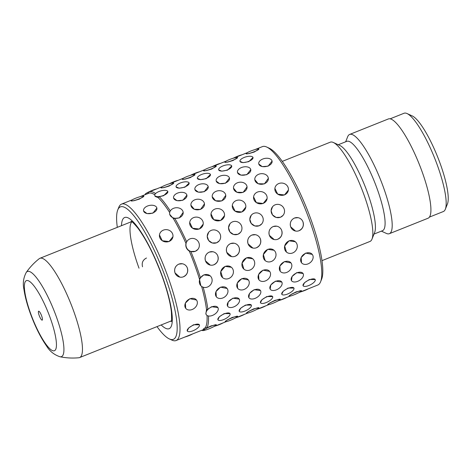 <?xml version="1.0" encoding="UTF-8"?>
<svg xmlns="http://www.w3.org/2000/svg" width="471" height="471" viewBox="0 0 471 471"><rect width="100%" height="100%" fill="white"/><g stroke="black" fill="none" stroke-linecap="round" stroke-linejoin="round"><path stroke-width="0.71" d="M41.642 315.906A4.81 1.066 -111.8 0 0 38.899 311.231A4.81 1.066 -111.8 0 0 39.181 315.44A4.81 1.066 -111.8 0 0 42.378 319.933A4.81 1.066 -111.8 0 0 41.642 315.906M59.935 356.747C66.199 358.025 72.51 358.36 78.869 357.748A53.453 11.863 -111.8 0 0 79.623 357.566A53.453 11.863 -111.8 0 0 73.452 310.519A53.453 11.863 -111.8 0 0 39.923 258.296A53.453 11.863 -111.8 0 0 39.252 258.685C34.224 262.63 29.885 267.222 26.229 272.462A45.87 10.179 68.2 0 1 56.19 316.276A45.87 10.179 68.2 0 1 59.935 356.747C54.112 354.769 49.661 351.195 46.588 346.026C40.612 337.483 35.225 326.691 30.421 313.651C27.141 304.619 24.987 296.547 23.956 289.435C22.62 283.571 23.373 277.914 26.229 272.462M282.282 161.376L330.301 142.177A53.453 11.863 68.2 0 1 333.327 142.477A53.453 11.863 68.2 0 1 363.83 194.399A53.453 11.863 68.2 0 1 371.984 239.138A53.453 11.863 68.2 0 1 369.994 241.44L321.981 260.646M333.327 142.477L339.85 145.474A48.107 10.674 68.2 0 1 367.303 192.203A48.107 10.674 68.2 0 1 374.639 232.468L371.984 239.138M338.266 144.744L346.803 141.335A48.107 10.674 68.2 0 1 376.983 188.329A48.107 10.674 68.2 0 1 382.529 230.672L373.992 234.087M345.661 141.789L347.675 136.737A53.453 11.863 68.2 0 1 349.659 134.435A53.453 11.863 68.2 0 1 383.188 186.657A53.453 11.863 68.2 0 1 389.352 233.698A53.453 11.863 68.2 0 1 386.326 233.398L381.386 231.131M349.659 134.435L388.375 118.951A53.453 11.863 68.2 0 1 421.904 171.173A53.453 11.863 68.2 0 1 428.074 218.22L389.352 233.698M429.428 217.102L443.358 211.526A52.923 11.74 -111.8 0 0 445.325 209.248A52.923 11.74 -111.8 0 0 437.253 164.95A52.923 11.74 -111.8 0 0 407.056 113.552A52.923 11.74 -111.8 0 0 404.059 113.252L390.123 118.827M407.056 113.552L412.272 115.948A48.643 10.792 68.2 0 1 440.032 163.196A48.643 10.792 68.2 0 1 447.45 203.914L445.325 209.248M245.497 305.067L251.331 305.114A6.8 2.479 153.1 0 0 245.632 305.326A6.8 2.479 153.1 0 0 239.209 311.278L240.599 308.269L245.497 305.067M260.498 302.747L261.894 299.75L266.792 296.547L272.627 296.595M281.793 294.234L283.189 291.237L288.087 288.034L293.922 288.081M309.382 279.521L315.211 279.562A6.8 2.479 153.1 0 0 309.512 279.774A6.8 2.479 153.1 0 0 303.094 285.732L304.478 282.718L309.382 279.521M237.614 288.258L237.278 283.059L241.77 278.649L248.388 279.957M258.909 279.745L258.573 274.546L263.065 270.136L269.677 271.443M280.216 271.249A6.8 5.222 142.4 0 0 286.727 272.415A6.8 5.222 142.4 0 0 290.99 262.942A6.8 5.222 142.4 0 0 284.478 261.776A6.8 5.222 142.4 0 0 280.216 271.249L279.868 266.027L284.354 261.623L290.972 262.924M301.499 262.712L301.163 257.513L305.65 253.104L312.267 254.411M231.679 256.601A6.8 6.565 100.7 0 0 239.492 249.271A6.8 6.565 100.7 0 0 230.637 243.589A6.8 6.565 100.7 0 0 231.679 256.601L226.786 252.379C225.727 248.382 226.987 245.444 230.56 243.572L234.152 243.224M239.097 247.458C240.11 251.437 238.797 254.364 235.17 256.23M252.915 248.07L248.082 243.866C247.022 239.869 248.282 236.931 251.855 235.058L255.441 234.711M260.392 238.938C261.405 242.924 260.092 245.85 256.459 247.717M274.21 239.556L269.377 235.347C268.317 231.349 269.571 228.417 273.151 226.539L276.736 226.192M281.687 230.425C282.694 234.411 281.387 237.337 277.755 239.203M295.505 231.043L290.672 226.834C289.612 222.836 290.866 219.898 294.446 218.026L298.031 217.679M302.983 221.906C303.989 225.892 302.682 228.818 299.05 230.684M224.502 215.612L220.611 220.516L213.793 219.686L211.014 213.911A6.8 6.147 7 0 0 213.799 219.651A6.8 6.147 7 0 0 220.628 220.387A6.8 6.147 7 0 0 224.508 215.577A6.8 6.147 7 0 0 221.723 209.83A6.8 6.147 7 0 0 214.894 209.095A6.8 6.147 7 0 0 211.014 213.911M245.797 207.093L241.906 212.003L235.088 211.173L232.303 205.427M267.092 198.579L263.201 203.49L256.383 202.654L253.598 196.913M288.387 190.06L284.49 194.97L277.678 194.14L274.893 188.394M208.188 186.634L204.243 191.715L198.326 192.174L194.917 189.577M229.477 178.103A6.8 4.086 -11.9 0 0 220.169 176.06A6.8 4.086 -11.9 0 0 216.177 180.917A6.8 4.086 -11.9 0 0 225.485 182.96A6.8 4.086 -11.9 0 0 229.477 178.103L225.538 183.201L219.621 183.661L216.213 181.058M250.784 169.625L250.772 169.584A6.8 4.086 -11.9 0 0 241.464 167.541A6.8 4.086 -11.9 0 0 237.472 172.398A6.8 4.086 -11.9 0 0 246.78 174.441A6.8 4.086 -11.9 0 0 250.772 169.584L246.833 174.688L240.916 175.147L237.502 172.545M272.079 161.106L272.067 161.07A6.8 4.086 -11.9 0 0 262.759 159.027A6.8 4.086 -11.9 0 0 258.762 163.884A6.8 4.086 -11.9 0 0 268.076 165.927A6.8 4.086 -11.9 0 0 272.067 161.07L268.129 166.169L262.212 166.628L258.797 164.032M195 174.6A6.8 0.93 -20 0 0 186.869 176.596A6.8 0.93 -20 0 0 182.224 179.251A6.8 0.93 -20 0 0 190.349 177.255A6.8 0.93 -20 0 0 195 174.6L190.455 177.543L184.92 179.168L182.224 179.263M216.301 166.098L216.295 166.08A6.8 0.93 -20 0 0 208.164 168.076A6.8 0.93 -20 0 0 203.513 170.732A6.8 0.93 -20 0 0 211.644 168.736A6.8 0.93 -20 0 0 216.295 166.08L211.75 169.024L206.216 170.649L203.519 170.749M237.596 157.585L233.045 160.511L227.511 162.136L224.814 162.23A6.8 0.93 -20 0 0 232.939 160.222A6.8 0.93 -20 0 0 237.59 157.567A6.8 0.93 -20 0 0 229.459 159.563A6.8 0.93 -20 0 0 224.808 162.218M258.885 149.066L254.34 151.998L248.8 153.623L246.109 153.717M283.047 215.377L280.457 217.272L276.118 217.449L272.503 214.906L271.113 210.749L272.538 206.74M261.752 223.89L259.162 225.786L254.823 225.962L251.208 223.419L249.818 219.262L251.243 215.259M240.457 232.409L237.867 234.305L233.528 234.481L229.913 231.938L228.523 227.781L229.948 223.772M219.162 240.922L216.578 242.818L212.238 242.995L208.618 240.451L207.228 236.295L208.659 232.291M197.867 249.436L195.282 251.331L190.832 251.479A74.536 16.538 68.2 0 1 195.971 264.702A74.536 16.538 68.2 0 1 200.41 277.796L203.849 274.87L210.131 275.812M268.34 178.338A6.8 5.299 -5.4 0 0 258.714 174.264A6.8 5.299 -5.4 0 0 254.805 179.61A6.8 5.299 -5.4 0 0 264.431 183.684A6.8 5.299 -5.4 0 0 268.34 178.338L264.449 183.873L258.137 183.737L254.805 179.634M247.051 186.875L243.154 192.392L236.842 192.25L233.51 188.147A6.8 5.299 -5.4 0 0 243.136 192.197A6.8 5.299 -5.4 0 0 247.045 186.852A6.8 5.299 -5.4 0 0 237.419 182.777A6.8 5.299 -5.4 0 0 233.51 188.123M225.756 195.371A6.8 5.299 -5.4 0 0 216.124 191.297A6.8 5.299 -5.4 0 0 212.215 196.643A6.8 5.299 -5.4 0 0 221.841 200.711A6.8 5.299 -5.4 0 0 225.756 195.371L221.859 200.905L215.547 200.77L212.215 196.666M204.461 203.884A6.8 5.299 -5.4 0 0 194.829 199.81A6.8 5.299 -5.4 0 0 190.92 205.156A6.8 5.299 -5.4 0 0 200.552 209.23A6.8 5.299 -5.4 0 0 204.461 203.884L200.569 209.424L194.258 209.283L190.92 205.179M183.166 212.427L179.274 217.938L174.759 218.361A74.536 16.538 68.2 0 1 186.675 241.841L187.399 240.758A6.8 6.582 39.4 0 0 195.33 251.273A6.8 6.582 39.4 0 0 197.979 241.187A6.8 6.582 39.4 0 0 187.399 240.758M253.015 157.502L253.004 157.479A6.8 2.596 -16.4 0 0 244.208 157.444A6.8 2.596 -16.4 0 0 239.963 161.317A6.8 2.596 -16.4 0 0 248.759 161.353A6.8 2.596 -16.4 0 0 253.004 157.479L248.841 161.63L243.071 162.648L239.963 161.335M231.72 166.016L231.714 165.992A6.8 2.596 -16.4 0 0 222.913 165.957A6.8 2.596 -16.4 0 0 218.668 169.831A6.8 2.596 -16.4 0 0 227.464 169.866A6.8 2.596 -16.4 0 0 231.714 165.992L227.546 170.143L221.776 171.161L218.674 169.848M210.419 174.505L206.251 178.662L200.481 179.675L197.378 178.362A6.8 2.596 -16.4 0 0 206.174 178.385A6.8 2.596 -16.4 0 0 210.419 174.505A6.8 2.596 -16.4 0 0 201.617 174.47A6.8 2.596 -16.4 0 0 197.373 178.35M189.124 183.025A6.8 2.596 -16.4 0 0 180.322 182.989A6.8 2.596 -16.4 0 0 176.077 186.863A6.8 2.596 -16.4 0 0 184.879 186.899A6.8 2.596 -16.4 0 0 189.124 183.025L184.962 187.175L179.186 188.194L176.083 186.881M167.835 191.567L167.829 191.538A6.8 2.596 -16.4 0 0 159.027 191.503A6.8 2.596 -16.4 0 0 154.782 195.383A6.8 2.596 -16.4 0 0 163.584 195.418A6.8 2.596 -16.4 0 0 167.829 191.538L163.667 195.689L159.257 196.695A74.536 16.538 68.2 0 1 170.266 210.973M289.023 296.118L291.084 294.434L296.235 291.837L301.505 290.731M267.734 304.649A6.8 0.801 156.7 0 0 272.892 303.277A6.8 0.801 156.7 0 0 280.221 299.262A6.8 0.801 156.7 0 0 275.064 300.633A6.8 0.801 156.7 0 0 267.734 304.649L269.789 302.947L274.94 300.351L280.216 299.244M246.433 313.15L248.494 311.466L253.645 308.87L258.92 307.763A6.8 0.801 156.7 0 0 253.769 309.153A6.8 0.801 156.7 0 0 246.439 313.168A6.8 0.801 156.7 0 0 251.596 311.79A6.8 0.801 156.7 0 0 258.926 307.775M225.138 321.669L227.199 319.98L232.35 317.383L237.625 316.276M208.476 316A74.536 16.538 68.2 0 1 206.993 327.851L211.055 325.897L216.33 324.796M291.461 280.604L292.091 276.43L296.759 272.638L303.088 273.551A6.8 3.986 148.7 0 0 296.889 272.856A6.8 3.986 148.7 0 0 291.478 280.628A6.8 3.986 148.7 0 0 297.684 281.34A6.8 3.986 148.7 0 0 303.1 273.569M275.464 281.158L281.793 282.07A6.8 3.986 148.7 0 0 275.594 281.37A6.8 3.986 148.7 0 0 270.183 289.147L270.796 284.943L275.464 281.158M248.871 297.637L249.5 293.457L254.169 289.671L260.498 290.583M227.581 306.15L228.205 301.976L232.874 298.19L239.203 299.103A6.8 3.986 148.7 0 0 233.004 298.402A6.8 3.986 148.7 0 0 227.593 306.174A6.8 3.986 148.7 0 0 233.804 306.886A6.8 3.986 148.7 0 0 239.215 299.114M203.184 287.21A74.536 16.538 68.2 0 1 207.852 309.282L211.579 306.703L217.914 307.616A6.8 3.986 148.7 0 0 211.715 306.921A6.8 3.986 148.7 0 0 206.298 314.693A6.8 3.986 148.7 0 0 212.509 315.405A6.8 3.986 148.7 0 0 217.92 307.634M286.445 252.062L284.655 246.039L289.023 240.811L295.305 241.747M265.155 260.581L263.36 254.552L267.728 249.324L274.016 250.266M243.86 269.094L242.07 263.065L246.439 257.843L252.721 258.779M222.547 277.596L222.589 277.631A6.8 6.099 130.7 0 0 228.794 278.502A6.8 6.099 130.7 0 0 233.239 273.351A6.8 6.099 130.7 0 0 231.449 267.316A6.8 6.099 130.7 0 0 225.244 266.445A6.8 6.099 130.7 0 0 220.799 271.602A6.8 6.099 130.7 0 0 222.589 277.631L220.775 271.584L225.144 266.356L231.426 267.293M173.705 183.113A6.8 0.93 -20 0 0 165.574 185.109A6.8 0.93 -20 0 0 160.929 187.764A6.8 0.93 -20 0 0 169.06 185.768A6.8 0.93 -20 0 0 173.705 183.113L169.16 186.057L163.625 187.682L160.935 187.782M210.331 265.102L205.491 260.893C204.432 256.895 205.692 253.963 209.265 252.091L212.857 251.744M217.808 255.971C218.815 259.957 217.502 262.883 213.875 264.749M203.207 224.125L199.315 229.036L192.498 228.2L189.713 222.459M186.899 195.171L186.893 195.129A6.8 4.086 -11.9 0 0 177.579 193.092A6.8 4.086 -11.9 0 0 173.587 197.95A6.8 4.086 -11.9 0 0 182.901 199.987A6.8 4.086 -11.9 0 0 186.893 195.129L182.948 200.234L177.031 200.693L173.622 198.091M217.908 319.78L219.303 316.783L224.208 313.58L230.036 313.627M216.319 296.777L215.983 291.573L220.475 287.169L227.093 288.47M143.867 196.183A6.8 0.93 -20 0 0 135.736 198.185A6.8 0.93 -20 0 0 131.091 200.834A6.8 0.93 -20 0 0 139.222 198.839A6.8 0.93 -20 0 0 143.867 196.183L139.328 199.133L133.788 200.758L131.097 200.852M179.857 277.131L175.024 272.921C173.958 268.923 175.218 265.985 178.792 264.113L182.383 263.766M187.334 267.999C188.341 271.979 187.028 274.905 183.402 276.771M172.957 236.654L169.06 241.564L162.248 240.734L159.463 234.952A6.8 6.147 7 0 0 162.248 240.699A6.8 6.147 7 0 0 169.077 241.435A6.8 6.147 7 0 0 172.957 236.619A6.8 6.147 7 0 0 170.172 230.872A6.8 6.147 7 0 0 163.349 230.142A6.8 6.147 7 0 0 159.463 234.952M156.872 208.064L152.928 213.151L147.011 213.604L143.602 211.002M187.258 330.972L188.653 327.969L193.552 324.766L199.386 324.813M185.704 308.311L185.368 303.106L189.854 298.702L196.472 300.009M117.308 227.352A71.327 15.826 68.2 0 1 117.75 209.942A71.327 15.826 68.2 0 1 165.144 276.548A71.327 15.826 68.2 0 1 169.33 338.926A71.327 15.826 68.2 0 1 157.002 326.621M117.75 209.942L118.816 207.275A73.464 16.302 68.2 0 1 121.542 204.108A73.464 16.302 68.2 0 1 167.623 275.876A73.464 16.302 68.2 0 1 176.101 340.533A73.464 16.302 68.2 0 1 171.939 340.121L169.33 338.926M203.56 329.529A73.464 16.302 68.2 0 1 203.201 329.7L176.101 340.533M204.114 329.17C202.877 329.464 203.325 328.923 205.456 327.539L206.993 327.851M207.046 315.464A73.464 16.302 68.2 0 1 205.456 327.539M205.851 313.957L206.522 309.653L207.852 309.282M201.612 286.397A73.464 16.302 68.2 0 1 206.522 309.653M201.3 286.15A6.8 6.099 130.7 0 0 207.499 287.022A6.8 6.099 130.7 0 0 211.95 281.864A6.8 6.099 130.7 0 0 210.16 275.835A6.8 6.099 130.7 0 0 203.955 274.964A6.8 6.099 130.7 0 0 199.504 280.115A6.8 6.099 130.7 0 0 201.3 286.15L200.846 285.762L199.392 278.856L200.41 277.796M190.832 251.479L189.277 251.072A73.464 16.302 68.2 0 1 194.729 265.038A73.464 16.302 68.2 0 1 199.392 278.856M255.07 149.554L262.459 146.599A74.536 16.538 68.2 0 1 266.68 147.017A74.536 16.538 68.2 0 1 309.217 219.415A74.536 16.538 68.2 0 1 320.58 281.799A74.536 16.538 68.2 0 1 317.813 285.014L299.138 292.485M204.75 330.224A74.536 16.538 68.2 0 1 204.567 330.301A74.536 16.538 68.2 0 1 201.576 330.348M266.68 147.017L269.288 148.218A72.399 16.061 68.2 0 1 310.607 218.538A72.399 16.061 68.2 0 1 321.646 279.132L320.58 281.799M146.499 258.008C142.854 259.868 141.536 262.789 142.53 266.774M174.759 218.361L173.393 218.621A73.464 16.302 68.2 0 1 185.968 243.407L186.675 241.841M159.257 196.695L158.185 197.661A73.464 16.302 68.2 0 1 169.678 212.521M140.158 196.66L148.642 193.269A73.464 16.302 68.2 0 1 154.776 194.817M147.729 193.799L148.477 192.286A74.536 16.538 68.2 0 1 149.213 191.885A74.536 16.538 68.2 0 1 155.583 193.563M189.277 251.072C186.457 249.188 185.356 246.633 185.968 243.407M173.393 218.621L169.69 214.364M158.185 197.661L155.077 196.372L154.782 195.383M147.558 206.004A6.8 4.086 -11.9 0 0 143.567 210.861A6.8 4.086 -11.9 0 0 152.875 212.904A6.8 4.086 -11.9 0 0 156.867 208.047A6.8 4.086 -11.9 0 0 147.558 206.004M178.874 264.131A6.8 6.565 100.7 0 0 179.916 277.136A6.8 6.565 100.7 0 0 187.729 269.812A6.8 6.565 100.7 0 0 178.874 264.131M189.978 298.861A6.8 5.222 142.4 0 0 185.715 308.328A6.8 5.222 142.4 0 0 192.227 309.494A6.8 5.222 142.4 0 0 196.489 300.027A6.8 5.222 142.4 0 0 189.978 298.861M193.687 325.025A6.8 2.479 153.1 0 0 187.27 330.983A6.8 2.479 153.1 0 0 192.975 330.789A6.8 2.479 153.1 0 0 199.392 324.831A6.8 2.479 153.1 0 0 193.687 325.025M192.586 333.945A6.8 0.93 160 0 1 189.006 335.623A6.8 0.93 160 0 1 184.585 337.142M145.321 194.594L145.186 194.287A6.8 0.801 -23.3 0 1 152.516 190.272A6.8 0.801 -23.3 0 1 156.743 188.877M173.534 208.329A6.8 5.299 -5.4 0 0 169.625 213.669A6.8 5.299 -5.4 0 0 179.257 217.743A6.8 5.299 -5.4 0 0 183.166 212.397A6.8 5.299 -5.4 0 0 173.534 208.329M211.179 326.179A6.8 0.801 156.7 0 0 203.849 330.195A6.8 0.801 156.7 0 0 209.006 328.823A6.8 0.801 156.7 0 0 216.336 324.807A6.8 0.801 156.7 0 0 211.179 326.179M193.599 217.608A6.8 6.147 7 0 0 189.719 222.424A6.8 6.147 7 0 0 192.504 228.17A6.8 6.147 7 0 0 199.333 228.9A6.8 6.147 7 0 0 203.213 224.09A6.8 6.147 7 0 0 200.428 218.344A6.8 6.147 7 0 0 193.599 217.608M209.348 252.103A6.8 6.565 100.7 0 0 210.384 265.114A6.8 6.565 100.7 0 0 218.203 257.79A6.8 6.565 100.7 0 0 209.348 252.103M220.593 287.328A6.8 5.222 142.4 0 0 216.336 296.795A6.8 5.222 142.4 0 0 222.848 297.96A6.8 5.222 142.4 0 0 227.104 288.493A6.8 5.222 142.4 0 0 220.593 287.328M224.337 313.839A6.8 2.479 153.1 0 0 217.92 319.797A6.8 2.479 153.1 0 0 223.625 319.597A6.8 2.479 153.1 0 0 230.042 313.639A6.8 2.479 153.1 0 0 224.337 313.839M223.089 322.894A6.8 0.93 160 0 1 219.563 324.537A6.8 0.93 160 0 1 215.247 326.032M169.325 183.79A6.8 0.801 -23.3 0 1 173.811 181.759A6.8 0.801 -23.3 0 1 178.038 180.364M211.273 230.36A6.8 6.582 39.4 0 0 208.624 240.445A6.8 6.582 39.4 0 0 219.203 240.875A6.8 6.582 39.4 0 0 211.273 230.36M232.474 317.666A6.8 0.801 156.7 0 0 225.144 321.681A6.8 0.801 156.7 0 0 230.301 320.309A6.8 0.801 156.7 0 0 237.631 316.294A6.8 0.801 156.7 0 0 232.474 317.666M190.62 175.271A6.8 0.801 -23.3 0 1 195.106 173.24A6.8 0.801 -23.3 0 1 199.333 171.844M232.568 221.841A6.8 6.582 39.4 0 0 229.919 231.932A6.8 6.582 39.4 0 0 240.498 232.362A6.8 6.582 39.4 0 0 232.568 221.841M246.539 257.931A6.8 6.099 130.7 0 0 242.094 263.089A6.8 6.099 130.7 0 0 243.884 269.118A6.8 6.099 130.7 0 0 250.089 269.989A6.8 6.099 130.7 0 0 254.534 264.832A6.8 6.099 130.7 0 0 252.744 258.803A6.8 6.099 130.7 0 0 246.539 257.931M254.299 289.889A6.8 3.986 148.7 0 0 248.888 297.66A6.8 3.986 148.7 0 0 255.099 298.373A6.8 3.986 148.7 0 0 260.51 290.601A6.8 3.986 148.7 0 0 254.299 289.889M211.915 166.758A6.8 0.801 -23.3 0 1 216.395 164.726A6.8 0.801 -23.3 0 1 220.628 163.331M253.863 213.328A6.8 6.582 39.4 0 0 251.214 223.419A6.8 6.582 39.4 0 0 261.788 223.843A6.8 6.582 39.4 0 0 253.863 213.328M267.834 249.412A6.8 6.099 130.7 0 0 263.389 254.57A6.8 6.099 130.7 0 0 265.179 260.604A6.8 6.099 130.7 0 0 271.384 261.47A6.8 6.099 130.7 0 0 275.829 256.318A6.8 6.099 130.7 0 0 274.04 250.284A6.8 6.099 130.7 0 0 267.834 249.412M270.183 289.147A6.8 3.986 148.7 0 0 276.389 289.859A6.8 3.986 148.7 0 0 281.805 282.082M233.21 158.238A6.8 0.801 -23.3 0 1 237.69 156.207A6.8 0.801 -23.3 0 1 241.923 154.812M275.158 204.814A6.8 6.582 39.4 0 0 272.509 214.9A6.8 6.582 39.4 0 0 283.083 215.329A6.8 6.582 39.4 0 0 275.158 204.814M289.129 240.899A6.8 6.099 130.7 0 0 284.684 246.056A6.8 6.099 130.7 0 0 286.474 252.085A6.8 6.099 130.7 0 0 292.679 252.956A6.8 6.099 130.7 0 0 297.124 247.799A6.8 6.099 130.7 0 0 295.335 241.77A6.8 6.099 130.7 0 0 289.129 240.899M296.353 292.12A6.8 0.801 156.7 0 0 289.029 296.135A6.8 0.801 156.7 0 0 294.187 294.758A6.8 0.801 156.7 0 0 301.511 290.742A6.8 0.801 156.7 0 0 296.353 292.12M198.874 184.573A6.8 4.086 -11.9 0 0 194.882 189.43A6.8 4.086 -11.9 0 0 204.19 191.473A6.8 4.086 -11.9 0 0 208.188 186.616A6.8 4.086 -11.9 0 0 198.874 184.573M241.888 278.808A6.8 5.222 142.4 0 0 237.631 288.276A6.8 5.222 142.4 0 0 244.137 289.441A6.8 5.222 142.4 0 0 248.4 279.974A6.8 5.222 142.4 0 0 241.888 278.808M239.209 311.278A6.8 2.479 153.1 0 0 244.92 311.084A6.8 2.479 153.1 0 0 251.337 305.126M244.378 314.381A6.8 0.93 160 0 1 240.858 316.023A6.8 0.93 160 0 1 236.542 317.519M236.189 200.581A6.8 6.147 7 0 0 232.309 205.391A6.8 6.147 7 0 0 235.094 211.138A6.8 6.147 7 0 0 241.917 211.873A6.8 6.147 7 0 0 245.803 207.057A6.8 6.147 7 0 0 243.018 201.311A6.8 6.147 7 0 0 236.189 200.581M251.932 235.07A6.8 6.565 100.7 0 0 252.974 248.082A6.8 6.565 100.7 0 0 260.787 240.758A6.8 6.565 100.7 0 0 251.932 235.07M263.183 270.295A6.8 5.222 142.4 0 0 258.926 279.762A6.8 5.222 142.4 0 0 265.432 280.928A6.8 5.222 142.4 0 0 269.695 271.461A6.8 5.222 142.4 0 0 263.183 270.295M266.927 296.807A6.8 2.479 153.1 0 0 260.504 302.765A6.8 2.479 153.1 0 0 266.215 302.565A6.8 2.479 153.1 0 0 272.632 296.612A6.8 2.479 153.1 0 0 266.927 296.807M265.673 305.867A6.8 0.93 160 0 1 262.153 307.51A6.8 0.93 160 0 1 257.837 309M257.484 192.062A6.8 6.147 7 0 0 253.598 196.878A6.8 6.147 7 0 0 256.389 202.624A6.8 6.147 7 0 0 263.212 203.354A6.8 6.147 7 0 0 267.098 198.544A6.8 6.147 7 0 0 264.313 192.798A6.8 6.147 7 0 0 257.484 192.062M273.227 226.557A6.8 6.565 100.7 0 0 274.269 239.568A6.8 6.565 100.7 0 0 282.082 232.238A6.8 6.565 100.7 0 0 273.227 226.557M288.217 288.293A6.8 2.479 153.1 0 0 281.799 294.251A6.8 2.479 153.1 0 0 287.51 294.051A6.8 2.479 153.1 0 0 293.928 288.093A6.8 2.479 153.1 0 0 288.217 288.293M286.969 297.348A6.8 0.93 160 0 1 283.448 298.991A6.8 0.93 160 0 1 279.132 300.486M250.755 151.05A6.8 0.93 -20 0 0 246.103 153.705A6.8 0.93 -20 0 0 254.234 151.703A6.8 0.93 -20 0 0 258.885 149.054A6.8 0.93 -20 0 0 250.755 151.05M278.779 183.549A6.8 6.147 7 0 0 274.893 188.359A6.8 6.147 7 0 0 277.678 194.105A6.8 6.147 7 0 0 284.508 194.841A6.8 6.147 7 0 0 288.393 190.025A6.8 6.147 7 0 0 285.609 184.285A6.8 6.147 7 0 0 278.779 183.549M294.522 218.044A6.8 6.565 100.7 0 0 295.564 231.049A6.8 6.565 100.7 0 0 303.377 223.725A6.8 6.565 100.7 0 0 294.522 218.044M305.773 253.263A6.8 5.222 142.4 0 0 301.511 262.73A6.8 5.222 142.4 0 0 308.022 263.895A6.8 5.222 142.4 0 0 312.285 254.428A6.8 5.222 142.4 0 0 305.773 253.263M303.094 285.732A6.8 2.479 153.1 0 0 308.799 285.538A6.8 2.479 153.1 0 0 315.223 279.58M308.264 288.835A6.8 0.93 160 0 1 304.743 290.477A6.8 0.93 160 0 1 300.421 291.967M30.75 313.845A37.751 8.378 -111.8 0 0 53.205 350.818A37.751 8.378 -111.8 0 0 50.079 317.501A37.751 8.378 -111.8 0 0 27.624 280.528A37.751 8.378 -111.8 0 0 30.75 313.845M139.01 268.187A53.453 11.863 68.2 0 1 131.892 221.776M121.483 225.686A59.87 13.282 68.2 0 1 136.007 225.044A59.87 13.282 68.2 0 1 162.207 275.994A59.87 13.282 68.2 0 1 161.176 324.949M79.623 357.566L172.286 320.51M39.923 258.296L131.65 221.617M213.964 326.544L226.074 321.705M235.259 318.031L247.369 313.186M256.554 309.512L268.664 304.672M277.849 300.998L289.953 296.153M171.15 321.487C171.597 322.329 171.68 319.167 171.403 312.002C170.308 302.347 167.17 290.301 161.989 275.865C154.317 255.347 146.257 239.398 137.815 228.011C134.011 223.472 131.768 221.235 131.091 221.311M149.213 191.885L162.053 186.751M169.896 183.619L183.349 178.238M191.191 175.1L204.644 169.719M212.48 166.587L225.939 161.206M233.775 158.073L247.234 152.692M121.542 204.108L132.157 199.863M203.419 329.2L203.849 330.195M169.69 214.382L169.625 213.669M205.821 313.91L206.298 314.693"/></g></svg>
